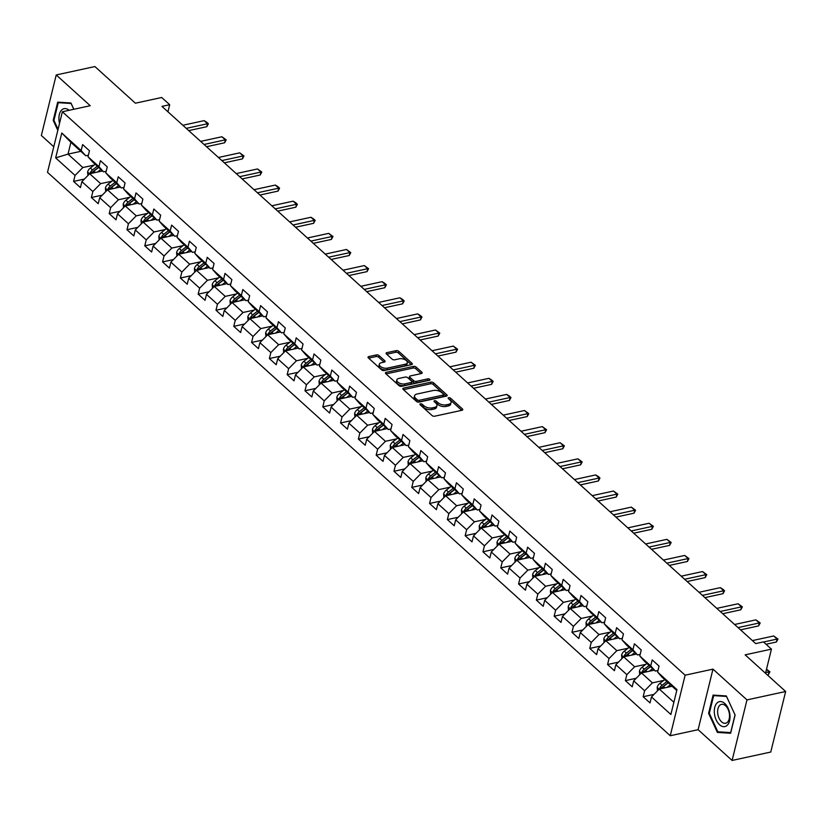 <?xml version="1.0" encoding="UTF-8"?>
<svg xmlns="http://www.w3.org/2000/svg" width="827" height="827" viewBox="0 0 827 827"><rect width="100%" height="100%" fill="white"/><g stroke="black" fill="none" stroke-linecap="round" stroke-linejoin="round"><path stroke-width="1.24" d="M420.426 403.824A1.354 0.693 13.8 0 0 419.899 404.207A1.354 0.693 13.8 0 0 420.147 404.754L432.045 415.526A1.923 0.992 13.8 0 0 434.692 416.208L462.024 410.264A1.923 0.992 13.8 0 0 462.769 409.716A1.923 0.992 13.8 0 0 462.417 408.931L450.519 398.159A1.354 0.693 13.8 0 0 448.668 397.684A1.354 0.693 13.8 0 0 448.141 398.066A1.354 0.693 13.8 0 0 448.389 398.624L449.929 400.02A6.171 3.163 13.8 0 1 451.066 402.542A6.171 3.163 13.8 0 1 448.658 404.31L446.384 404.806A6.171 3.163 13.8 0 1 437.938 402.625L436.398 401.229A1.354 0.693 13.8 0 0 434.547 400.754A1.354 0.693 13.8 0 0 434.02 401.136A1.354 0.693 13.8 0 0 434.268 401.695L435.808 403.08A6.171 3.163 13.8 0 1 436.945 405.612A6.171 3.163 13.8 0 1 434.537 407.38L432.263 407.876A6.171 3.163 13.8 0 1 423.817 405.695L422.277 404.3A1.354 0.693 13.8 0 0 420.426 403.824M379.086 355.6A1.923 0.992 13.8 0 0 376.45 354.907L368.78 356.582A1.923 0.992 13.8 0 0 368.025 357.13A1.923 0.992 13.8 0 0 368.377 357.926L381.598 369.876A1.923 0.992 13.8 0 0 384.235 370.558L411.567 364.624A1.923 0.992 13.8 0 0 412.322 364.066A1.923 0.992 13.8 0 0 411.96 363.28L398.748 351.32A1.923 0.992 13.8 0 0 396.112 350.638L386.85 352.653A1.923 0.992 13.8 0 0 386.095 353.201A1.923 0.992 13.8 0 0 386.447 353.997L392.101 359.114A1.923 0.992 13.8 0 0 394.748 359.797L399.338 358.794A5.158 2.646 13.8 0 1 404.889 359.631A5.158 2.646 13.8 0 1 407.339 362.733A5.158 2.646 13.8 0 1 405.333 364.221L387.336 368.129A5.158 2.646 13.8 0 1 381.785 367.302A5.158 2.646 13.8 0 1 379.335 364.19A5.158 2.646 13.8 0 1 381.34 362.712L384.338 362.061A1.923 0.992 13.8 0 0 385.093 361.502A1.923 0.992 13.8 0 0 384.741 360.717L379.086 355.6L378.683 357.233A1.923 0.992 13.8 0 0 376.047 356.551L368.635 358.153M746.977 699.9L712.977 669.136L698.102 729.693L732.102 760.447L746.977 699.9L785.65 691.496L745.148 654.85L771.446 649.133L763.455 641.907L755.723 643.592L161.958 106.383L169.69 104.709L161.699 97.483L135.401 103.199L94.898 66.553L56.226 74.957L41.35 135.504L53.786 146.751M712.977 669.136L685.128 675.194L62.376 111.769L90.226 105.711L56.226 74.957M403.607 388.09A1.923 0.992 13.8 0 0 402.852 388.649A1.923 0.992 13.8 0 0 403.214 389.434L416.426 401.395A1.923 0.992 13.8 0 0 419.062 402.077L446.394 396.133A1.923 0.992 13.8 0 0 447.149 395.585A1.923 0.992 13.8 0 0 446.797 394.789L433.575 382.839A1.923 0.992 13.8 0 0 430.939 382.146L403.607 388.09L403.266 389.486M399.007 385.63L385.795 373.68A1.923 0.992 13.8 0 1 385.444 372.884A1.923 0.992 13.8 0 1 386.199 372.336L413.531 366.392A1.923 0.992 13.8 0 1 416.167 367.074L421.822 372.191A1.923 0.992 13.8 0 1 422.173 372.987A1.923 0.992 13.8 0 1 421.419 373.535L410.337 375.944A1.923 0.992 13.8 0 0 409.582 376.502A1.923 0.992 13.8 0 0 409.934 377.288L413.686 380.689A1.923 0.992 13.8 0 0 416.332 381.371L427.869 378.859A1.354 0.693 13.8 0 1 429.316 379.076A1.354 0.693 13.8 0 1 429.968 379.893A1.354 0.693 13.8 0 1 429.44 380.275L401.653 386.323A1.923 0.992 13.8 0 1 399.007 385.63M785.65 691.496L770.774 752.043L732.102 760.447M685.128 675.194L670.252 735.741L47.501 172.316L62.376 111.769M84.447 179.045L73.582 181.402L80.426 187.605L81.894 181.63L92.851 191.533L91.383 197.508L98.227 203.7L99.695 197.736L110.653 207.639L109.185 213.614L116.028 219.806L117.496 213.831L128.443 223.745L126.976 229.72L133.829 235.912L135.297 229.937L146.245 239.851L144.777 245.826L151.63 252.018L153.088 246.043L164.046 255.956L162.578 261.921L169.421 268.124L170.889 262.149L181.847 272.052L180.379 278.027L187.222 284.219L188.69 278.254L199.648 288.158L198.18 294.133L205.024 300.325L206.492 294.35L217.439 304.264L215.981 310.239L222.825 316.431L224.293 310.456L235.24 320.369L233.772 326.345L240.626 332.537L242.094 326.562L253.041 336.475L251.573 342.44L258.417 348.643L259.885 342.667L270.842 352.571L269.375 358.546L276.218 364.738L277.686 358.773L288.644 368.677L287.176 374.652L294.019 380.844L295.487 374.869L306.445 384.782L304.977 390.757L311.82 396.95L313.288 390.975L324.236 400.888L322.778 406.863L329.622 413.055L331.089 407.08L342.037 416.994L340.569 422.959L347.423 429.161L348.891 423.186L359.838 433.09L358.37 439.065L365.214 445.257L366.681 439.292L377.639 449.195L376.171 455.17L383.015 461.363L384.483 455.388L395.44 465.301L393.972 471.276L400.816 477.468L402.284 471.493L413.242 481.407L411.774 487.382L418.617 493.574L420.085 487.599L431.032 497.513L429.564 503.478L436.418 509.68L437.886 503.705L448.834 513.608L447.366 519.583L454.219 525.776L455.677 519.811L466.635 529.714L465.167 535.689L472.01 541.881L473.478 535.906L484.436 545.82L482.968 551.795L489.811 557.987L491.279 552.012L502.237 561.926L500.769 567.901L507.613 574.093L509.081 568.118L520.038 578.032L518.57 583.996L525.414 590.189L526.882 584.224L537.829 594.127L536.361 600.102L543.215 606.294L544.683 600.319L555.63 610.233L554.162 616.208L561.016 622.4L562.474 616.425L573.431 626.339L571.964 632.314L578.807 638.506L580.275 632.531L591.233 642.445L589.765 648.42L596.608 654.612L598.076 648.637L609.034 658.55L607.566 664.515L614.409 670.707L615.877 664.743L626.835 674.646L625.367 680.621L632.21 686.813L633.678 680.838L644.626 690.752L643.158 696.727L650.012 702.919L651.48 696.944L670.873 714.497L676.982 689.625L657.589 672.072L659.057 666.097L652.203 659.905L650.735 665.88L655.315 671.079L644.367 661.166L639.788 655.966L641.256 649.991L634.402 643.799L632.944 649.774L637.524 654.974L626.566 645.07L621.987 639.86L623.455 633.895L616.611 627.703L615.143 633.668L619.723 638.868L608.765 628.965L604.186 623.765L605.653 617.79L598.81 611.598L597.342 617.573L601.922 622.772L590.964 612.859L586.384 607.659L587.852 601.684L581.009 595.492L579.541 601.467L584.12 606.667L573.173 596.753L568.583 591.553L570.051 585.578L563.208 579.386L561.74 585.361L566.319 590.561L555.372 580.647L550.792 575.447L552.26 569.483L545.407 563.28L543.939 569.255L548.518 574.455L537.571 564.552L532.991 559.352L534.459 553.377L527.605 547.185L526.148 553.149L530.727 558.349L519.769 548.446L515.19 543.246L516.658 537.271L509.814 531.079L508.347 537.054L512.926 542.254L501.968 532.34L497.389 527.14L498.857 521.165L492.013 514.973L490.545 520.948L495.125 526.148L484.167 516.234L479.588 511.034L481.056 505.059L474.212 498.867L472.744 504.842L477.324 510.042L466.376 500.128L461.797 494.928L463.254 488.964L456.411 482.761L454.943 488.736L459.523 493.936L448.575 484.033L443.996 478.833L445.464 472.858L438.61 466.666L437.142 472.63L441.721 477.841L430.774 467.927L426.194 462.727L427.662 456.752L420.819 450.56L419.351 456.535L423.931 461.735L412.973 451.821L408.393 446.621L409.861 440.646L403.018 434.454L401.55 440.429L406.129 445.629L395.172 435.715L390.592 430.516L392.06 424.54L385.217 418.348L383.749 424.323L388.328 429.523L377.37 419.609L372.791 414.41L374.259 408.445L367.415 402.242L365.947 408.218L370.527 413.417L359.58 403.514L355 398.314L356.458 392.339L349.614 386.147L348.146 392.112L352.726 397.322L341.778 387.408L337.199 382.208L338.667 376.233L331.813 370.041L330.345 376.016L334.935 381.216L323.977 371.302L319.398 366.103L320.866 360.127L314.022 353.935L312.554 359.91L317.134 365.11L306.176 355.197L301.597 349.997L303.064 344.022L296.221 337.829L294.753 343.805L299.333 349.004L288.375 339.091L283.795 333.891L285.263 327.926L278.42 321.724L276.952 327.699L281.531 332.899L270.574 322.995L265.994 317.795L267.462 311.82L260.619 305.628L259.151 311.593L263.73 316.803L252.783 306.889L248.203 301.69L249.661 295.715L242.818 289.522L241.35 295.497L245.929 300.697L234.982 290.784L230.402 285.584L231.87 279.609L225.016 273.417L223.559 279.392L228.138 284.591L217.181 274.678L212.601 269.478L214.069 263.503L207.226 257.311L205.758 263.286L210.337 268.486L199.379 258.582L194.8 253.372L196.268 247.407L189.424 241.205L187.956 247.18L192.536 252.38L181.578 242.476L176.999 237.277L178.467 231.302L171.623 225.109L170.155 231.074L174.735 236.284L163.777 226.371L159.197 221.171L160.665 215.196L153.822 209.004L152.354 214.979L156.934 220.178L145.986 210.265L141.407 205.065L142.875 199.09L136.021 192.898L134.553 198.873L139.132 204.073L128.185 194.159L123.605 188.959L125.073 182.984L118.22 176.792L116.762 182.767L121.342 187.967L110.384 178.063L105.804 172.853L107.272 166.889L100.429 160.686L98.961 166.661L103.54 171.861L92.583 161.958L88.003 156.758L89.471 150.783L82.628 144.591L81.16 150.555L85.739 155.765L70.905 142.337L68.01 154.122L82.845 167.54L94.051 165.111M73.582 181.402L75.05 175.438L55.657 157.885L61.767 133.013L81.16 150.555M88.003 156.758L98.961 166.661M105.804 172.853L116.762 182.767M123.605 188.959L134.553 198.873M141.407 205.065L152.354 214.979M159.197 221.171L170.155 231.074M176.999 237.277L187.956 247.18M194.8 253.372L205.758 263.286M212.601 269.478L223.559 279.392M230.402 285.584L241.35 295.497M248.203 301.69L259.151 311.593M265.994 317.795L276.952 327.699M283.795 333.891L294.753 343.805M301.597 349.997L312.554 359.91M319.398 366.103L330.345 376.016M337.199 382.208L348.146 392.112M355 398.314L365.947 408.218M372.791 414.41L383.749 424.323M390.592 430.516L401.55 440.429M408.393 446.621L419.351 456.535M426.194 462.727L437.142 472.63M443.996 478.833L454.943 488.736M461.797 494.928L472.744 504.842M479.588 511.034L490.545 520.948M497.389 527.14L508.347 537.054M515.19 543.246L526.148 553.149M532.991 559.352L543.939 569.255M550.792 575.447L561.74 585.361M568.583 591.553L579.541 601.467M586.384 607.659L597.342 617.573M604.186 623.765L615.143 633.668M621.987 639.86L632.944 649.774M639.788 655.966L650.735 665.88M111.852 181.216L100.646 183.646L89.688 173.742L102.527 170.951M106.187 171.292L103.54 171.861M89.688 173.742L81.894 181.63M100.646 183.646L92.851 191.533M129.653 197.312L118.447 199.752L107.489 189.838L120.329 187.057M123.988 187.388L121.342 187.967M107.489 189.838L99.695 197.736M118.447 199.752L110.653 207.639M147.454 213.418L136.238 215.857L125.29 205.944L138.119 203.153M141.789 203.494L139.132 204.073M125.29 205.944L117.496 213.831M136.238 215.857L128.443 223.745M165.255 229.524L154.039 231.963L143.092 222.049L155.921 219.258M159.59 219.6L156.934 220.178M143.092 222.049L135.297 229.937M154.039 231.963L146.245 239.851M183.056 245.629L171.84 248.059L160.893 238.155L173.722 235.364M177.391 235.705L174.735 236.284M160.893 238.155L153.088 246.043M171.84 248.059L164.046 255.956M200.847 261.725L189.641 264.164L178.684 254.251L191.523 251.47M195.182 251.811L192.536 252.38M178.684 254.251L170.889 262.149M189.641 264.164L181.847 272.052M218.648 277.831L207.443 280.27L196.485 270.357L209.324 267.566M212.984 267.907L210.337 268.486M196.485 270.357L188.69 278.254M207.443 280.27L199.648 288.158M236.45 293.936L225.244 296.376L214.286 286.462L227.125 283.671M230.785 284.012L228.138 284.591M214.286 286.462L206.492 294.35M225.244 296.376L217.439 304.264M254.251 310.042L243.035 312.482L232.087 302.568L244.916 299.777M248.586 300.118L245.929 300.697M232.087 302.568L224.293 310.456M243.035 312.482L235.24 320.369M272.052 326.148L260.836 328.577L249.888 318.674L262.717 315.883M266.387 316.224L263.73 316.803M249.888 318.674L242.094 326.562M260.836 328.577L253.041 336.475M289.853 342.244L278.637 344.683L267.69 334.77L280.518 331.989M284.188 332.33L281.531 332.899M267.69 334.77L259.885 342.667M278.637 344.683L270.842 352.571M307.644 358.349L296.438 360.789L285.48 350.875L298.32 348.084M301.979 348.425L299.333 349.004M285.48 350.875L277.686 358.773M296.438 360.789L288.644 368.677M325.445 374.455L314.239 376.895L303.282 366.981L316.121 364.19M319.78 364.531L317.134 365.11M303.282 366.981L295.487 374.869M314.239 376.895L306.445 384.782M343.246 390.561L332.04 393.001L321.083 383.087L333.922 380.296M337.581 380.637L334.935 381.216M321.083 383.087L313.288 390.975M332.04 393.001L324.236 400.888M361.048 406.667L349.831 409.096L338.884 399.193L351.713 396.402M355.383 396.743L352.726 397.322M338.884 399.193L331.089 407.08M349.831 409.096L342.037 416.994M378.849 422.762L367.633 425.202L356.685 415.288L369.514 412.508M373.184 412.849L370.527 413.417M356.685 415.288L348.891 423.186M367.633 425.202L359.838 433.09M396.64 438.868L385.434 441.308L374.476 431.394L387.315 428.603M390.975 428.944L388.328 429.523M374.476 431.394L366.681 439.292M385.434 441.308L377.639 449.195M414.441 454.974L403.235 457.414L392.277 447.5L405.116 444.709M408.776 445.05L406.129 445.629M392.277 447.5L384.483 455.388M403.235 457.414L395.44 465.301M432.242 471.08L421.036 473.509L410.078 463.606L422.917 460.815M426.577 461.156L423.931 461.735M410.078 463.606L402.284 471.493M421.036 473.509L413.242 481.407M450.043 487.186L438.837 489.615L427.879 479.712L440.708 476.921M444.378 477.262L441.721 477.841M427.879 479.712L420.085 487.599M438.837 489.615L431.032 497.513M467.844 503.281L456.628 505.721L445.681 495.807L458.509 493.026M462.179 493.368L459.523 493.936M445.681 495.807L437.886 503.705M456.628 505.721L448.834 513.608M485.645 519.387L474.429 521.827L463.482 511.913L476.311 509.122M479.98 509.463L477.324 510.042M463.482 511.913L455.677 519.811M474.429 521.827L466.635 529.714M503.436 535.493L492.23 537.932L481.273 528.019L494.112 525.228M497.771 525.569L495.125 526.148M481.273 528.019L473.478 535.906M492.23 537.932L484.436 545.82M521.237 551.599L510.032 554.028L499.074 544.125L511.913 541.334M515.572 541.675L512.926 542.254M499.074 544.125L491.279 552.012M510.032 554.028L502.237 561.926M539.039 567.704L527.833 570.134L516.875 560.23L529.714 557.439M533.374 557.78L530.727 558.349M516.875 560.23L509.081 568.118M527.833 570.134L520.038 578.032M556.84 583.8L545.634 586.24L534.676 576.326L547.505 573.545M551.175 573.886L548.518 574.455M534.676 576.326L526.882 584.224M545.634 586.24L537.829 594.127M574.641 599.906L563.425 602.345L552.477 592.432L565.306 589.641M568.976 589.982L566.319 590.561M552.477 592.432L544.683 600.319M563.425 602.345L555.63 610.233M592.442 616.012L581.226 618.451L570.279 608.538L583.107 605.746M586.777 606.088L584.12 606.667M570.279 608.538L562.474 616.425M581.226 618.451L573.431 626.339M610.233 632.117L599.027 634.547L588.069 624.643L600.909 621.852M604.568 622.193L601.922 622.772M588.069 624.643L580.275 632.531M599.027 634.547L591.233 642.445M628.034 648.223L616.828 650.653L605.871 640.749L618.71 637.958M622.369 638.299L619.723 638.868M605.871 640.749L598.076 648.637M616.828 650.653L609.034 658.55M645.835 664.319L634.629 666.758L623.672 656.845L636.511 654.064M640.17 654.405L637.524 654.974M623.672 656.845L615.877 664.743M634.629 666.758L626.835 674.646M663.636 680.425L652.42 682.864L641.473 672.951L654.302 670.159M657.972 670.501L655.315 671.079M641.473 672.951L633.678 680.838M652.42 682.864L644.626 690.752M673.871 702.268L659.274 689.056L672.103 686.265M676.765 690.483L662.169 677.272L657.589 672.072M659.274 689.056L651.48 696.944M698.102 729.693L670.252 735.741M167.943 111.81L169.69 104.709M765.513 673.281L771.446 649.133M80.85 151.331L68.01 154.122L55.657 157.885M88.386 155.187L85.739 155.765M61.767 133.013L70.905 142.337M82.845 167.54L75.05 175.438M654.023 694.37L643.158 696.727M636.221 678.264L625.367 680.621M618.431 662.158L607.566 664.515M600.629 646.052L589.765 648.42M582.828 629.947L571.964 632.314M565.027 613.851L554.162 616.208M547.226 597.745L536.361 600.102M529.435 581.639L518.57 583.996M511.634 565.534L500.769 567.901M493.833 549.428L482.968 551.795M476.032 533.332L465.167 535.689M458.23 517.226L447.366 519.583M440.429 501.121L429.564 503.478M422.638 485.015L411.774 487.382M404.837 468.909L393.972 471.276M387.036 452.814L376.171 455.17M369.235 436.708L358.37 439.065M351.434 420.602L340.569 422.959M333.632 404.496L322.778 406.863M315.842 388.39L304.977 390.757M298.04 372.295L287.176 374.652M280.239 356.189L269.375 358.546M262.438 340.083L251.573 342.44M244.637 323.977L233.772 326.345M226.836 307.871L215.981 310.239M209.045 291.776L198.18 294.133M191.244 275.67L180.379 278.027M173.443 259.564L162.578 261.921M155.641 243.458L144.777 245.826M137.84 227.353L126.976 229.72M120.039 211.257L109.185 213.614M102.248 195.151L91.383 197.508M726.333 695.941L713.081 695.093L708.605 713.329L717.371 732.412L730.623 733.26L735.1 715.024L726.333 695.941M73.841 109.278L70.946 102.993L57.704 102.145L53.217 120.38L57.807 130.366M719.738 731.895L717.371 732.412M709.359 713.163L708.605 713.329M53.972 120.225L53.217 120.38M420.953 405.488A1.354 0.693 13.8 0 1 421.873 405.933L423.414 407.329A6.171 3.163 13.8 0 0 431.859 409.51L432.263 407.876M436.945 405.612L436.542 407.246A6.171 3.163 13.8 0 1 434.134 409.024L431.859 409.51M451.066 402.542L450.663 404.176A6.171 3.163 13.8 0 1 448.255 405.954L445.98 406.45A6.171 3.163 13.8 0 1 437.535 404.258L435.994 402.863A1.354 0.693 13.8 0 0 435.074 402.418M461.755 410.326L450.115 399.792A1.354 0.693 13.8 0 0 449.195 399.348M446.135 396.195L433.183 384.472A1.923 0.992 13.8 0 0 430.536 383.79L403.473 389.672M417.315 399.813A1.354 0.693 13.8 0 0 419.165 400.289L443.158 395.079A1.354 0.693 13.8 0 0 443.685 394.696A1.354 0.693 13.8 0 0 443.437 394.138L441.814 392.67A6.171 3.163 13.8 0 0 433.369 390.478L416.973 394.045A6.171 3.163 13.8 0 0 414.565 395.813A6.171 3.163 13.8 0 0 415.692 398.345L417.315 399.813L416.922 401.446A1.354 0.693 13.8 0 0 418.762 401.932L419.165 400.289M443.685 394.696L443.282 396.329A1.354 0.693 13.8 0 1 442.755 396.712L418.762 401.932M414.565 395.813L414.162 397.456A6.171 3.163 13.8 0 0 415.299 399.979L415.692 398.345M416.922 401.446L415.299 399.979M386.054 373.918L413.128 368.036L413.531 366.392M421.16 373.597L415.764 368.718A1.923 0.992 13.8 0 0 413.128 368.036M409.582 376.502L409.179 378.135A1.923 0.992 13.8 0 0 409.541 378.931L413.293 382.322A1.923 0.992 13.8 0 0 415.929 383.004L427.466 380.492L427.869 378.859M428.345 380.513A1.354 0.693 13.8 0 0 427.466 380.492M398.831 378.446A5.158 2.646 13.8 0 0 396.826 379.924A5.158 2.646 13.8 0 0 399.276 383.035A5.158 2.646 13.8 0 0 404.827 383.873L411.164 382.487A1.923 0.992 13.8 0 0 411.918 381.94A1.923 0.992 13.8 0 0 411.567 381.144L407.814 377.753A1.923 0.992 13.8 0 0 405.178 377.071L398.831 378.446M396.826 379.924L396.422 381.567A5.158 2.646 13.8 0 0 398.872 384.669A5.158 2.646 13.8 0 0 404.424 385.506L404.827 383.873M411.918 381.94L411.515 383.573A1.923 0.992 13.8 0 1 410.761 384.131L404.424 385.506M384.079 362.112L378.683 357.233M379.335 364.19L378.931 365.823A5.158 2.646 13.8 0 0 381.381 368.935A5.158 2.646 13.8 0 0 386.933 369.762L387.336 368.129M407.339 362.733L406.936 364.376A5.158 2.646 13.8 0 1 404.93 365.854L386.933 369.762M411.298 364.676L398.345 352.964A1.923 0.992 13.8 0 0 395.709 352.271L386.705 354.235M670.728 686.565L671.648 685.852M667.058 687.361L670.418 684.746M657.475 690.876L657.196 687.268A5.2 3.236 -47.9 0 1 659.915 683.319L664.722 679.587M661.6 688.55A5.2 3.236 -47.9 0 1 663.45 686.524L668.257 682.782M666.882 681.541L662.086 685.283A5.2 3.236 132.1 0 0 659.853 687.961L659.75 688.953M659.853 687.961L662.086 687.475A2.646 1.644 -47.9 0 1 662.747 686.823L668.113 682.647M766.515 669.219L769.937 671.813L768.355 674.739L769.079 671.793L766.464 669.425M767.363 674.956L768.355 674.739M765.699 672.527L769.937 671.813M752.405 640.594L773.7 635.963L777.98 639.075L777.122 639.064L776.398 642.01L766.05 644.254M773.7 635.963L777.122 639.064L763.569 642.01M777.98 639.075L776.398 642.01M717.05 702.981A12.767 7.557 -102.3 0 0 716.192 719.966A12.767 7.557 -102.3 0 0 727.284 725.238A12.767 7.557 -102.3 0 0 728.132 708.253A12.767 7.557 -102.3 0 0 717.05 702.981M719.697 705.379A9.666 5.717 -102.3 0 0 718.436 716.668A9.666 5.717 -102.3 0 0 725.63 723.243A9.666 5.717 -102.3 0 0 727.45 722.229A9.666 5.717 -102.3 0 0 728.711 710.931A9.666 5.717 -102.3 0 0 721.516 704.356A9.666 5.717 -102.3 0 0 719.697 705.379M735.007 714.931L730.665 732.598L717.826 731.781L709.328 713.287L713.67 695.621L726.499 696.437L735.058 714.91M715.407 695.249L713.67 695.621M60.02 102.3L58.283 102.672L71.122 103.489L73.789 109.288M58.066 129.312L53.941 120.339L58.283 102.672M69.137 110.301A12.767 7.557 -102.3 0 0 60.96 110.839A12.767 7.557 -102.3 0 0 59.534 123.347M652.927 670.459L653.847 669.746M649.257 671.255L652.627 668.64M639.674 674.77L639.395 671.162A5.2 3.236 -47.9 0 1 642.114 667.213L646.921 663.481M643.799 672.444A5.2 3.236 -47.9 0 1 645.649 670.418L650.456 666.676M649.081 665.446L644.285 669.177A5.2 3.236 132.1 0 0 642.052 671.855L641.959 672.847M642.052 671.855L644.285 671.369A2.646 1.644 -47.9 0 1 644.946 670.718L650.311 666.552M635.126 654.364L636.046 653.64M631.456 655.16L634.826 652.534M621.883 658.664L621.594 655.056A5.2 3.236 -47.9 0 1 624.313 651.118L629.12 647.376M625.998 656.338A5.2 3.236 -47.9 0 1 627.858 654.312L632.655 650.58M631.29 649.34L626.484 653.072A5.2 3.236 132.1 0 0 624.261 655.749L624.158 656.741M624.261 655.749L626.484 655.273A2.646 1.644 -47.9 0 1 627.155 654.612L632.51 650.446M734.614 624.488L755.899 619.868L760.178 622.979L759.32 622.958L758.597 625.905L740.516 629.833M755.899 619.868L759.32 622.958L738.035 627.59M760.178 622.979L758.597 625.905M716.813 608.383L738.097 603.762L742.377 606.873L741.519 606.853L740.796 609.799L722.715 613.727M738.097 603.762L741.519 606.853L720.234 611.484M742.377 606.873L740.796 609.799M617.324 638.258L618.245 637.545M613.665 639.054L617.025 636.439M604.082 642.558L603.793 638.961A5.2 3.236 -47.9 0 1 606.522 635.012L611.318 631.27M608.196 640.243A5.2 3.236 -47.9 0 1 610.057 638.206L614.854 634.474M613.489 633.234L608.682 636.976A5.2 3.236 132.1 0 0 606.46 639.653L606.356 640.636M606.46 639.653L608.682 639.168A2.646 1.644 -47.9 0 1 609.354 638.506L614.709 634.34M599.523 622.152L600.443 621.439M595.864 622.948L599.224 620.333M586.281 626.452L586.002 622.855A5.2 3.236 -47.9 0 1 588.721 618.906L593.517 615.164M590.406 624.137A5.2 3.236 -47.9 0 1 592.256 622.111L597.053 618.369M595.688 617.128L590.891 620.87A5.2 3.236 132.1 0 0 588.659 623.548L588.555 624.54M588.659 623.548L590.881 623.062A2.646 1.644 -47.9 0 1 591.553 622.411L596.908 618.234M581.732 606.046L582.653 605.333M578.063 606.842L581.422 604.227M568.48 610.357L568.201 606.749A5.2 3.236 -47.9 0 1 570.919 602.8L575.716 599.068M572.604 608.031A5.2 3.236 -47.9 0 1 574.455 606.005L579.262 602.263M577.887 601.022L573.09 604.764A5.2 3.236 132.1 0 0 570.857 607.442L570.754 608.434M570.857 607.442L573.08 606.956A2.646 1.644 -47.9 0 1 573.752 606.305L579.107 602.128M699.011 592.287L720.296 587.656L722.87 589.217L724.576 590.767L723.728 590.757L723.005 593.693L704.914 597.632M720.296 587.656L723.728 590.757L702.433 595.378M724.576 590.767L723.005 593.693M681.21 576.181L702.505 571.55L706.775 574.662L705.927 574.651L705.204 577.597L687.123 581.526M702.505 571.55L705.927 574.651L684.632 579.272M706.775 574.662L705.204 577.597M663.409 560.075L684.704 555.444L688.984 558.566L688.126 558.545L687.402 561.492L669.322 565.42M684.704 555.444L688.126 558.545L666.831 563.177M688.984 558.566L687.402 561.492M563.931 589.94L564.851 589.227M560.261 590.736L563.632 588.121M550.679 594.251L550.4 590.643A5.2 3.236 -47.9 0 1 553.118 586.705L557.925 582.963M554.803 591.925A5.2 3.236 -47.9 0 1 556.654 589.899L561.461 586.157M560.086 584.927L555.289 588.659A5.2 3.236 132.1 0 0 553.056 591.336L552.953 592.328M553.056 591.336L555.289 590.85A2.646 1.644 -47.9 0 1 555.951 590.199L561.316 586.033M645.608 543.97L666.903 539.349L671.183 542.46L670.325 542.44L669.601 545.386L651.521 549.314M666.903 539.349L670.325 542.44L649.04 547.071M671.183 542.46L669.601 545.386M546.13 573.845L547.05 573.121M542.46 574.641L545.83 572.015M532.877 578.145L532.598 574.538A5.2 3.236 -47.9 0 1 535.317 570.599L540.124 566.857M537.002 575.819A5.2 3.236 -47.9 0 1 538.853 573.793L543.659 570.061M542.295 568.821L537.488 572.553A5.2 3.236 132.1 0 0 535.255 575.23L535.162 576.223M535.255 575.23L537.488 574.755A2.646 1.644 -47.9 0 1 538.15 574.093L543.515 569.927M627.817 527.864L649.102 523.243L653.382 526.354L652.524 526.334L651.8 529.28L633.72 533.208M649.102 523.243L652.524 526.334L631.239 530.965M653.382 526.354L651.8 529.28M528.329 557.739L529.249 557.026M524.659 558.535L528.029 555.92M515.087 562.04L514.797 558.442A5.2 3.236 -47.9 0 1 517.526 554.493L522.323 550.751M519.201 559.724A5.2 3.236 -47.9 0 1 521.062 557.687L525.858 553.956M524.494 552.715L519.687 556.457A5.2 3.236 132.1 0 0 517.464 559.135L517.361 560.117M517.464 559.135L519.687 558.649A2.646 1.644 -47.9 0 1 520.359 557.998L525.714 553.821M610.016 511.768L631.301 507.137L635.581 510.249L634.722 510.238L633.999 513.185L615.919 517.113M631.301 507.137L634.722 510.238L613.438 514.859M635.581 510.249L633.999 513.185M510.528 541.633L511.448 540.92M506.868 542.429L510.228 539.814M497.285 545.934L497.006 542.336A5.2 3.236 -47.9 0 1 499.725 538.387L504.522 534.645M501.4 543.618A5.2 3.236 -47.9 0 1 503.261 541.592L508.057 537.85M506.693 536.609L501.886 540.351A5.2 3.236 132.1 0 0 499.663 543.029L499.56 544.021M499.663 543.029L501.886 542.543A2.646 1.644 -47.9 0 1 502.558 541.892L507.912 537.715M592.215 495.662L613.5 491.031L617.779 494.143L616.932 494.132L616.208 497.079L598.117 501.007M613.5 491.031L616.932 494.132L595.636 498.753M617.779 494.143L616.208 497.079M492.727 525.527L493.647 524.814M489.067 526.323L492.427 523.708M479.484 529.838L479.205 526.23A5.2 3.236 -47.9 0 1 481.924 522.282L486.721 518.55M483.609 527.512A5.2 3.236 -47.9 0 1 485.459 525.486L490.256 521.744M488.891 520.503L484.095 524.246A5.2 3.236 132.1 0 0 481.862 526.923L481.759 527.915M481.862 526.923L484.084 526.437A2.646 1.644 -47.9 0 1 484.756 525.786L490.111 521.61M574.414 479.557L595.709 474.925L598.272 476.497L599.978 478.047L599.13 478.027L598.407 480.973L580.327 484.901M595.709 474.925L599.13 478.027L577.835 482.658M599.978 478.047L598.407 480.973M474.936 509.422L475.856 508.708M471.266 510.228L474.626 507.602M461.683 513.732L461.404 510.125A5.2 3.236 -47.9 0 1 464.123 506.186L468.93 502.444M465.808 511.406A5.2 3.236 -47.9 0 1 467.658 509.38L472.465 505.638M471.09 504.408L466.294 508.14A5.2 3.236 132.1 0 0 464.061 510.817L463.957 511.81M464.061 510.817L466.283 510.331A2.646 1.644 -47.9 0 1 466.955 509.68L472.31 505.514M556.612 463.451L577.908 458.83L582.187 461.942L581.329 461.921L580.606 464.867L562.525 468.795M577.908 458.83L581.329 461.921L560.034 466.552M582.187 461.942L580.606 464.867M457.135 493.326L458.055 492.603M453.465 494.122L456.835 491.496M443.882 497.627L443.603 494.019A5.2 3.236 -47.9 0 1 446.322 490.08L451.128 486.338M448.007 495.301A5.2 3.236 -47.9 0 1 449.857 493.274L454.664 489.543M453.289 488.302L448.492 492.034A5.2 3.236 132.1 0 0 446.26 494.711L446.156 495.704M446.26 494.711L448.492 494.236A2.646 1.644 -47.9 0 1 449.154 493.574L454.519 489.408M538.811 447.345L560.106 442.724L564.386 445.836L563.528 445.815L562.805 448.761L544.724 452.689M560.106 442.724L563.528 445.815L542.243 450.446M564.386 445.836L562.805 448.761M439.333 477.22L440.253 476.507M435.664 478.016L439.034 475.401M426.081 481.521L425.802 477.923A5.2 3.236 -47.9 0 1 428.52 473.974L433.327 470.232M430.205 479.205A5.2 3.236 -47.9 0 1 432.066 477.169L436.863 473.437M435.498 472.196L430.691 475.938A5.2 3.236 132.1 0 0 428.458 478.616L428.365 479.598M428.458 478.616L430.691 478.13A2.646 1.644 -47.9 0 1 431.363 477.479L436.718 473.302M521.02 431.249L542.305 426.618L546.585 429.73L545.727 429.72L545.003 432.666L526.923 436.594M542.305 426.618L545.727 429.72L524.442 434.34M546.585 429.73L545.003 432.666M421.532 461.115L422.452 460.401M417.873 461.911L421.232 459.295M408.29 465.415L408 461.817A5.2 3.236 -47.9 0 1 410.73 457.869L415.526 454.126M412.404 463.099A5.2 3.236 -47.9 0 1 414.265 461.073L419.062 457.331M417.697 456.09L412.89 459.833A5.2 3.236 132.1 0 0 410.668 462.51L410.564 463.502M410.668 462.51L412.89 462.024A2.646 1.644 -47.9 0 1 413.562 461.373L418.917 457.197M503.219 415.144L524.504 410.512L528.784 413.624L527.926 413.614L527.202 416.56L509.122 420.488M524.504 410.512L527.926 413.614L506.641 418.235M528.784 413.624L527.202 416.56M403.731 445.009L404.651 444.295M400.072 445.805L403.431 443.189M390.489 449.319L390.21 445.712A5.2 3.236 -47.9 0 1 392.928 441.763L397.725 438.031M394.613 446.993A5.2 3.236 -47.9 0 1 396.464 444.967L401.26 441.225M399.896 439.985L395.089 443.727A5.2 3.236 132.1 0 0 392.866 446.404L392.763 447.397M392.866 446.404L395.089 445.918A2.646 1.644 -47.9 0 1 395.761 445.267L401.116 441.091M485.418 399.038L506.713 394.407L509.277 395.978L510.983 397.529L510.135 397.508L509.411 400.454L491.321 404.382M506.713 394.407L510.135 397.508L488.84 402.139M510.983 397.529L509.411 400.454M385.94 428.903L386.85 428.19M382.27 429.709L385.63 427.083M372.688 433.214L372.408 429.606A5.2 3.236 -47.9 0 1 375.127 425.667L379.924 421.925M376.812 430.888A5.2 3.236 -47.9 0 1 378.663 428.862L383.47 425.119M382.095 423.889L377.298 427.621A5.2 3.236 132.1 0 0 375.065 430.298L374.962 431.291M375.065 430.298L377.288 429.813A2.646 1.644 -47.9 0 1 377.96 429.161L383.315 424.995M467.617 382.932L488.912 378.311L491.476 379.872L493.181 381.423L492.334 381.402L491.61 384.348L473.53 388.276M488.912 378.311L492.334 381.402L471.039 386.033M493.181 381.423L491.61 384.348M368.139 412.807L369.059 412.084M364.469 413.603L367.829 410.978M354.886 417.108L354.607 413.5A5.2 3.236 -47.9 0 1 357.326 409.561L362.133 405.819M359.011 414.792A5.2 3.236 -47.9 0 1 360.861 412.756L365.668 409.024M364.293 407.783L359.497 411.515A5.2 3.236 132.1 0 0 357.264 414.193L357.161 415.185M357.264 414.193L359.497 413.717A2.646 1.644 -47.9 0 1 360.158 413.055L365.524 408.889M449.816 366.826L471.111 362.205L475.391 365.317L474.533 365.296L473.809 368.242L455.729 372.171M471.111 362.205L474.533 365.296L453.237 369.927M475.391 365.317L473.809 368.242M350.338 396.702L351.258 395.988M346.668 397.498L350.038 394.882M337.085 401.002L336.806 397.405A5.2 3.236 -47.9 0 1 339.525 393.456L344.332 389.713M341.21 398.686A5.2 3.236 -47.9 0 1 343.06 396.66L347.867 392.918M346.492 391.678L341.696 395.42A5.2 3.236 132.1 0 0 339.463 398.097L339.37 399.09M339.463 398.097L341.696 397.611A2.646 1.644 -47.9 0 1 342.357 396.96L347.722 392.784M432.014 350.731L453.31 346.099L457.589 349.211L456.731 349.201L456.008 352.147L437.928 356.075M453.31 346.099L456.731 349.201L435.447 353.822M457.589 349.211L456.008 352.147M332.537 380.596L333.457 379.882M328.867 381.392L332.237 378.776M319.284 384.906L319.005 381.299A5.2 3.236 -47.9 0 1 321.724 377.35L326.531 373.618M323.409 382.581A5.2 3.236 -47.9 0 1 325.269 380.554L330.066 376.812M328.701 375.572L323.895 379.314A5.2 3.236 132.1 0 0 321.672 381.991L321.569 382.984M321.672 381.991L323.895 381.505A2.646 1.644 -47.9 0 1 324.566 380.854L329.921 376.678M414.224 334.625L435.509 329.994L439.788 333.105L438.93 333.095L438.207 336.041L420.126 339.969M435.509 329.994L438.93 333.095L417.645 337.716M439.788 333.105L438.207 336.041M314.736 364.49L315.656 363.777M311.076 365.286L314.436 362.671M301.493 368.801L301.204 365.193A5.2 3.236 -47.9 0 1 303.933 361.244L308.729 357.512M305.608 366.475A5.2 3.236 -47.9 0 1 307.468 364.449L312.265 360.706M310.9 359.466L306.093 363.208A5.2 3.236 132.1 0 0 303.871 365.885L303.767 366.878M303.871 365.885L306.093 365.4A2.646 1.644 -47.9 0 1 306.765 364.748L312.12 360.572M396.422 318.519L417.707 313.888L420.281 315.459L421.987 317.01L421.139 316.989L420.416 319.935L402.325 323.864M417.707 313.888L421.139 316.989L399.844 321.62M421.987 317.01L420.416 319.935M296.934 348.384L297.854 347.671M293.275 349.19L296.635 346.565M283.692 352.695L283.413 349.087A5.2 3.236 -47.9 0 1 286.132 345.148L290.928 341.406M287.817 350.369A5.2 3.236 -47.9 0 1 289.667 348.343L294.464 344.601M293.099 343.37L288.292 347.102A5.2 3.236 132.1 0 0 286.07 349.78L285.966 350.772M286.07 349.78L288.292 349.294A2.646 1.644 -47.9 0 1 288.964 348.643L294.319 344.477M378.621 302.413L399.917 297.792L402.48 299.353L404.186 300.904L403.338 300.883L402.615 303.829L384.534 307.758M399.917 297.792L403.338 300.883L382.043 305.514M404.186 300.904L402.615 303.829M279.144 332.289L280.064 331.565M275.474 333.085L278.833 330.459M265.891 336.589L265.612 332.981A5.2 3.236 -47.9 0 1 268.33 329.043L273.127 325.3M270.015 334.273A5.2 3.236 -47.9 0 1 271.866 332.237L276.673 328.505M275.298 327.265L270.501 331.007A5.2 3.236 132.1 0 0 268.268 333.674L268.165 334.666M268.268 333.674L270.491 333.198A2.646 1.644 -47.9 0 1 271.163 332.537L276.518 328.371M360.82 286.307L382.115 281.687L384.679 283.248L386.385 284.798L385.537 284.777L384.813 287.724L366.733 291.652M382.115 281.687L385.537 284.777L364.242 289.409M386.385 284.798L384.813 287.724M261.342 316.183L262.262 315.469M257.673 316.979L261.032 314.363M248.09 320.483L247.811 316.886A5.2 3.236 -47.9 0 1 250.529 312.937L255.336 309.195M252.214 318.168A5.2 3.236 -47.9 0 1 254.065 316.141L258.872 312.399M257.497 311.159L252.7 314.901A5.2 3.236 132.1 0 0 250.467 317.578L250.364 318.571M250.467 317.578L252.7 317.092A2.646 1.644 -47.9 0 1 253.362 316.441L258.727 312.265M343.019 270.212L364.314 265.581L368.594 268.692L367.736 268.682L367.012 271.628L348.932 275.556M364.314 265.581L367.736 268.682L346.441 273.303M368.594 268.692L367.012 271.628M243.541 300.077L244.461 299.364M239.871 300.873L243.241 298.258M230.288 304.388L230.009 300.78A5.2 3.236 -47.9 0 1 232.728 296.831L237.535 293.099M234.413 302.062A5.2 3.236 -47.9 0 1 236.264 300.036L241.07 296.293M239.696 295.053L234.899 298.795A5.2 3.236 132.1 0 0 232.666 301.473L232.573 302.465M232.666 301.473L234.899 300.987A2.646 1.644 -47.9 0 1 235.561 300.335L240.926 296.159M325.228 254.106L346.513 249.475L350.793 252.586L349.935 252.576L349.211 255.522L331.131 259.451M346.513 249.475L349.935 252.576L328.65 257.197M350.793 252.586L349.211 255.522M225.74 283.971L226.66 283.258M222.07 284.767L225.44 282.152M212.487 288.282L212.208 284.674A5.2 3.236 -47.9 0 1 214.927 280.725L219.734 276.993M216.612 285.956A5.2 3.236 -47.9 0 1 218.473 283.93L223.269 280.188M221.905 278.947L217.098 282.689A5.2 3.236 132.1 0 0 214.875 285.367L214.772 286.359M214.875 285.367L217.098 284.881A2.646 1.644 -47.9 0 1 217.77 284.23L223.125 280.053M307.427 238L328.712 233.369L332.992 236.491L332.134 236.47L331.41 239.416L313.33 243.345M328.712 233.369L332.134 236.47L310.849 241.102M332.992 236.491L331.41 239.416M207.939 267.865L208.859 267.152M204.279 268.672L207.639 266.046M194.696 272.176L194.407 268.568A5.2 3.236 -47.9 0 1 197.136 264.63L201.933 260.887M198.811 269.85A5.2 3.236 -47.9 0 1 200.672 267.824L205.468 264.092M204.104 262.852L199.297 266.583A5.2 3.236 132.1 0 0 197.074 269.261L196.971 270.253M197.074 269.261L199.297 268.785A2.646 1.644 -47.9 0 1 199.969 268.124L205.323 263.958M289.626 221.894L310.911 217.274L313.485 218.835L315.19 220.385L314.343 220.364L313.619 223.311L295.528 227.239M310.911 217.274L314.343 220.364L293.047 224.996M315.19 220.385L313.619 223.311M190.138 251.77L191.058 251.046M186.478 252.566L189.838 249.94M176.895 256.07L176.616 252.473A5.2 3.236 -47.9 0 1 179.335 248.524L184.132 244.782M181.02 253.755A5.2 3.236 -47.9 0 1 182.87 251.718L187.667 247.986M186.302 246.746L181.495 250.488A5.2 3.236 132.1 0 0 179.273 253.165L179.17 254.147M179.273 253.165L181.495 252.68A2.646 1.644 -47.9 0 1 182.167 252.018L187.522 247.852M271.825 205.789L293.12 201.168L295.684 202.729L297.389 204.279L296.542 204.259L295.818 207.205L277.738 211.143M293.12 201.168L296.542 204.259L275.246 208.89M297.389 204.279L295.818 207.205M172.347 235.664L173.267 234.951M168.677 236.46L172.037 233.845M159.094 239.964L158.815 236.367A5.2 3.236 -47.9 0 1 161.534 232.418L166.33 228.676M163.219 237.649A5.2 3.236 -47.9 0 1 165.069 235.623L169.876 231.88M168.501 230.64L163.705 234.382A5.2 3.236 132.1 0 0 161.472 237.06L161.368 238.052M161.472 237.06L163.694 236.574A2.646 1.644 -47.9 0 1 164.366 235.922L169.721 231.746M254.023 189.693L275.319 185.062L277.882 186.623L279.588 188.174L278.74 188.163L278.017 191.109L259.936 195.038M275.319 185.062L278.74 188.163L257.445 192.784M279.588 188.174L278.017 191.109M154.546 219.558L155.466 218.845M150.876 220.354L154.235 217.739M141.293 223.869L141.014 220.261A5.2 3.236 -47.9 0 1 143.733 216.312L148.54 212.58M145.418 221.543A5.2 3.236 -47.9 0 1 147.268 219.517L152.075 215.775M150.7 214.534L145.903 218.276A5.2 3.236 132.1 0 0 143.671 220.954L143.567 221.946M143.671 220.954L145.903 220.468A2.646 1.644 -47.9 0 1 146.565 219.817L151.93 215.64M236.222 173.587L257.517 168.956L261.797 172.068L260.939 172.057L260.216 175.004L242.135 178.932M257.517 168.956L260.939 172.057L239.654 176.678M261.797 172.068L260.216 175.004M136.744 203.452L137.664 202.739M133.075 204.248L136.445 201.633M123.492 207.763L123.213 204.155A5.2 3.236 -47.9 0 1 125.931 200.206L130.738 196.475M127.616 205.437A5.2 3.236 -47.9 0 1 129.467 203.411L134.274 199.669M132.909 198.428L128.102 202.17A5.2 3.236 132.1 0 0 125.869 204.848L125.776 205.84M125.869 204.848L128.102 204.362A2.646 1.644 -47.9 0 1 128.764 203.711L134.129 199.534M218.431 157.481L239.716 152.85L243.996 155.972L243.138 155.952L242.414 158.898L224.334 162.826M239.716 152.85L243.138 155.952L221.853 160.583M243.996 155.972L242.414 158.898M118.943 187.357L119.863 186.633M115.273 188.153L118.643 185.527M105.701 191.657L105.411 188.049A5.2 3.236 -47.9 0 1 108.13 184.111L112.937 180.369M109.815 189.331A5.2 3.236 -47.9 0 1 111.676 187.305L116.473 183.573M115.108 182.333L110.301 186.065A5.2 3.236 132.1 0 0 108.079 188.742L107.975 189.734M108.079 188.742L110.301 188.267A2.646 1.644 -47.9 0 1 110.973 187.605L116.328 183.439M200.63 141.376L221.915 136.755L226.195 139.866L225.337 139.846L224.613 142.792L206.533 146.72M221.915 136.755L225.337 139.846L204.052 144.477M226.195 139.866L224.613 142.792M101.142 171.251L102.062 170.527M97.483 172.047L100.842 169.421M87.9 175.551L87.61 171.954A5.2 3.236 -47.9 0 1 90.339 168.005L95.136 164.263M92.014 173.236A5.2 3.236 -47.9 0 1 93.875 171.199L98.671 167.468M97.307 166.227L92.5 169.969A5.2 3.236 132.1 0 0 90.277 172.647L90.174 173.629M90.277 172.647L92.5 172.161A2.646 1.644 -47.9 0 1 93.172 171.499L98.527 167.333M182.829 125.27L204.114 120.649L206.688 122.21L208.394 123.761L207.546 123.74L206.822 126.686L188.732 130.625M204.114 120.649L207.546 123.74L186.251 128.371M208.394 123.761L206.822 126.686M423.414 407.329L423.817 405.695M434.134 409.024L434.537 407.38M435.994 402.863L436.398 401.229M437.535 404.258L437.938 402.625M445.98 406.45L446.384 404.806M448.255 405.954L448.658 404.31M450.115 399.792L450.519 398.159M462.097 410.254L462.417 408.931M421.873 405.933L422.277 404.3M430.536 383.79L430.939 382.146M433.183 384.472L433.575 382.839M446.466 396.112L446.797 394.789M442.755 396.712L443.158 395.079M385.847 373.732L386.199 372.336M415.764 368.718L416.167 367.074M421.491 373.525L421.822 372.191M409.541 378.931L409.934 377.288M413.293 382.322L413.686 380.689M415.929 383.004L416.332 381.371M410.761 384.131L411.164 382.487M384.41 362.04L384.741 360.717M404.93 365.854L405.333 364.221M386.509 354.049L386.85 352.653M395.709 352.271L396.112 350.638M398.345 352.964L398.748 351.32M411.639 364.604L411.96 363.28M368.439 357.977L368.78 356.582M376.047 356.551L376.45 354.907M657.207 687.371L659.171 689.16M663.45 686.524L664.898 687.837M659.915 683.319L662.086 685.283M639.405 671.276L641.37 673.054M645.649 670.418L647.107 671.731M642.114 667.213L644.285 669.177M621.604 655.17L623.568 656.948M627.858 654.312L629.306 655.625M624.313 651.118L626.484 653.072M603.803 639.064L605.777 640.842M610.057 638.206L611.504 639.519M606.522 635.012L608.682 636.976M586.002 622.958L587.976 624.747M592.256 622.111L593.703 623.413M588.721 618.906L590.891 620.87M568.211 606.853L570.175 608.641M574.455 606.005L575.902 607.318M570.919 602.8L573.09 604.764M550.41 590.757L552.374 592.535M556.654 589.899L558.101 591.212M553.118 586.705L555.289 588.659M532.609 574.651L534.573 576.429M538.853 573.793L540.31 575.106M535.317 570.599L537.488 572.553M514.808 558.545L516.772 560.324M521.062 557.687L522.509 559M517.526 554.493L519.687 556.457M497.006 542.44L498.981 544.228M503.261 541.592L504.708 542.894M499.725 538.387L501.886 540.351M479.205 526.334L481.18 528.122M485.459 525.486L486.907 526.799M481.924 522.282L484.095 524.246M461.414 510.238L463.378 512.016M467.658 509.38L469.105 510.693M464.123 506.186L466.294 508.14M443.613 494.132L445.577 495.911M449.857 493.274L451.304 494.587M446.322 490.08L448.492 492.034M425.812 478.027L427.776 479.805M432.066 477.169L433.513 478.482M428.52 473.974L430.691 475.938M408.011 461.921L409.985 463.709M414.265 461.073L415.712 462.376M410.73 457.869L412.89 459.833M390.21 445.815L392.184 447.603M396.464 444.967L397.911 446.28M392.928 441.763L395.089 443.727M372.408 429.72L374.383 431.498M378.663 428.862L380.11 430.174M375.127 425.667L377.298 427.621M354.618 413.614L356.582 415.392M360.861 412.756L362.309 414.069M357.326 409.561L359.497 411.515M336.816 397.508L338.781 399.286M343.06 396.66L344.518 397.963M339.525 393.456L341.696 395.42M319.015 381.402L320.979 383.19M325.269 380.554L326.717 381.857M321.724 377.35L323.895 379.314M301.214 365.307L303.189 367.085M307.468 364.449L308.916 365.761M303.933 361.244L306.093 363.208M283.413 349.201L285.387 350.979M289.667 348.343L291.114 349.656M286.132 345.148L288.292 347.102M265.612 333.095L267.586 334.873M271.866 332.237L273.313 333.55M268.33 329.043L270.501 331.007M247.821 316.989L249.785 318.767M254.065 316.141L255.512 317.444M250.529 312.937L252.7 314.901M230.02 300.883L231.984 302.672M236.264 300.036L237.721 301.348M232.728 296.831L234.899 298.795M212.219 284.788L214.183 286.566M218.473 283.93L219.92 285.243M214.927 280.725L217.098 282.689M194.417 268.682L196.392 270.46M200.672 267.824L202.119 269.137M197.136 264.63L199.297 266.583M176.616 252.576L178.591 254.354M182.87 251.718L184.318 253.031M179.335 248.524L181.495 250.488M158.825 236.47L160.789 238.248M165.069 235.623L166.516 236.925M161.534 232.418L163.705 234.382M141.024 220.364L142.988 222.153M147.268 219.517L148.715 220.83M143.733 216.312L145.903 218.276M123.223 204.269L125.187 206.047M129.467 203.411L130.924 204.724M125.931 200.206L128.102 202.17M105.422 188.163L107.386 189.941M111.676 187.305L113.123 188.618M108.13 184.111L110.301 186.065M87.621 172.057L89.595 173.835M93.875 171.199L95.322 172.512M90.339 168.005L92.5 169.969"/></g></svg>

